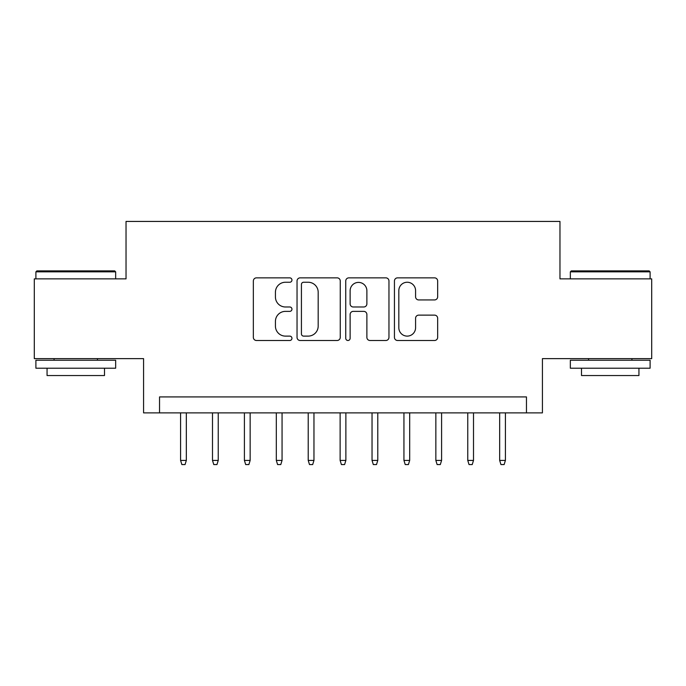 <?xml version="1.0" encoding="UTF-8"?>
<svg xmlns="http://www.w3.org/2000/svg" width="686" height="686" viewBox="0 0 686 686"><rect width="100%" height="100%" fill="white"/><g stroke="black" fill="none" stroke-linecap="round" stroke-linejoin="round"><path stroke-width="1.03" d="M291.953 280.051A2.195 2.195 0 0 0 289.758 277.856L256.478 277.856A3.13 3.13 0 0 0 253.348 280.994L253.348 337.366A3.13 3.13 0 0 0 256.478 340.496L289.758 340.496A2.195 2.195 0 0 0 291.953 338.301A2.195 2.195 0 0 0 289.758 336.114L285.453 336.114A10.024 10.024 0 0 1 275.429 326.09L275.429 321.391A10.024 10.024 0 0 1 285.453 311.367L289.758 311.367A2.195 2.195 0 0 0 291.953 309.18A2.195 2.195 0 0 0 289.758 306.985L285.453 306.985A10.024 10.024 0 0 1 275.429 296.961L275.429 292.27A10.024 10.024 0 0 1 285.453 282.246L289.758 282.246A2.195 2.195 0 0 0 291.953 280.051M434.53 299.936A3.13 3.13 0 0 0 437.659 296.806L437.659 280.994A3.13 3.13 0 0 0 434.53 277.856L397.571 277.856A3.13 3.13 0 0 0 394.441 280.994L394.441 337.366A3.13 3.13 0 0 0 397.571 340.496L434.53 340.496A3.13 3.13 0 0 0 437.659 337.366L437.659 318.261A3.13 3.13 0 0 0 434.53 315.131L418.717 315.131A3.13 3.13 0 0 0 415.579 318.261L415.579 327.736A8.378 8.378 0 0 1 407.201 336.114A8.378 8.378 0 0 1 398.823 327.736L398.823 290.624A8.378 8.378 0 0 1 407.201 282.246A8.378 8.378 0 0 1 415.579 290.624L415.579 296.806A3.13 3.13 0 0 0 418.717 299.936L434.53 299.936M526.462 412.878L542.42 412.878L542.42 358.632L651.7 358.632L651.7 278.868L559.965 278.868L559.965 221.432L126.035 221.432L126.035 278.868L34.3 278.868L34.3 358.632L143.58 358.632L143.58 412.878L526.462 412.878L526.462 396.92L159.538 396.92L159.538 412.878M340.256 280.994A3.13 3.13 0 0 0 337.126 277.856L300.168 277.856A3.13 3.13 0 0 0 297.038 280.994L297.038 337.366A3.13 3.13 0 0 0 300.168 340.496L337.126 340.496A3.13 3.13 0 0 0 340.256 337.366L340.256 280.994M348.874 277.856L385.832 277.856A3.13 3.13 0 0 1 388.962 280.994L388.962 337.366A3.13 3.13 0 0 1 385.832 340.496L370.011 340.496A3.13 3.13 0 0 1 366.881 337.366L366.881 314.505A3.13 3.13 0 0 0 363.752 311.367L353.256 311.367A3.13 3.13 0 0 0 350.126 314.505L350.126 338.301A2.195 2.195 0 0 1 347.931 340.496A2.195 2.195 0 0 1 345.744 338.301L345.744 280.994A3.13 3.13 0 0 1 348.874 277.856M303.615 282.246A2.195 2.195 0 0 0 301.428 284.433L301.428 333.919A2.195 2.195 0 0 0 303.615 336.114L308.16 336.114A10.024 10.024 0 0 0 318.184 326.09L318.184 292.27A10.024 10.024 0 0 0 308.16 282.246L303.615 282.246M366.881 290.778A8.378 8.378 0 0 0 358.504 282.4A8.378 8.378 0 0 0 350.126 290.778L350.126 303.855A3.13 3.13 0 0 0 353.256 306.985L363.752 306.985A3.13 3.13 0 0 0 366.881 303.855L366.881 290.778M186.335 460.417L185.057 464.568L181.867 464.568L180.59 460.417L186.335 460.417L186.335 412.878M180.59 460.417L180.59 412.878M36.855 270.893L114.708 270.893L115.66 271.845L35.895 271.845L36.855 270.893M75.777 368.211L35.895 368.211L35.895 360.227L115.66 360.227L115.66 368.211L75.777 368.211M104.495 368.211L104.495 375.542L47.06 375.542L47.06 368.211M571.292 270.893L649.145 270.893L650.105 271.845L570.34 271.845L571.292 270.893M610.223 368.211L570.34 368.211L570.34 360.227L650.105 360.227L650.105 368.211L610.223 368.211M638.94 368.211L638.94 375.542L581.505 375.542L581.505 368.211M218.242 460.417L216.965 464.568L213.775 464.568L212.497 460.417L218.242 460.417L218.242 412.878M212.497 460.417L212.497 412.878M250.15 460.417L248.872 464.568L245.682 464.568L244.405 460.417L250.15 460.417L250.15 412.878M244.405 460.417L244.405 412.878M282.057 460.417L280.78 464.568L277.59 464.568L276.312 460.417L282.057 460.417L282.057 412.878M276.312 460.417L276.312 412.878M313.965 460.417L312.687 464.568L309.497 464.568L308.22 460.417L313.965 460.417L313.965 412.878M308.22 460.417L308.22 412.878M345.873 460.417L344.595 464.568L341.405 464.568L340.127 460.417L345.873 460.417L345.873 412.878M340.127 460.417L340.127 412.878M377.78 460.417L376.503 464.568L373.313 464.568L372.035 460.417L377.78 460.417L377.78 412.878M372.035 460.417L372.035 412.878M409.688 460.417L408.41 464.568L405.22 464.568L403.943 460.417L409.688 460.417L409.688 412.878M403.943 460.417L403.943 412.878M441.595 460.417L440.318 464.568L437.128 464.568L435.85 460.417L441.595 460.417L441.595 412.878M435.85 460.417L435.85 412.878M473.503 460.417L472.225 464.568L469.035 464.568L467.758 460.417L473.503 460.417L473.503 412.878M467.758 460.417L467.758 412.878M505.411 460.417L504.133 464.568L500.943 464.568L499.665 460.417L505.411 460.417L505.411 412.878M499.665 460.417L499.665 412.878M35.895 278.868L35.895 271.845M54.083 360.227L54.083 358.632M97.472 360.227L97.472 358.632M115.66 278.868L115.66 271.845M570.34 278.868L570.34 271.845M588.528 360.227L588.528 358.632M631.917 360.227L631.917 358.632M650.105 278.868L650.105 271.845"/></g></svg>

